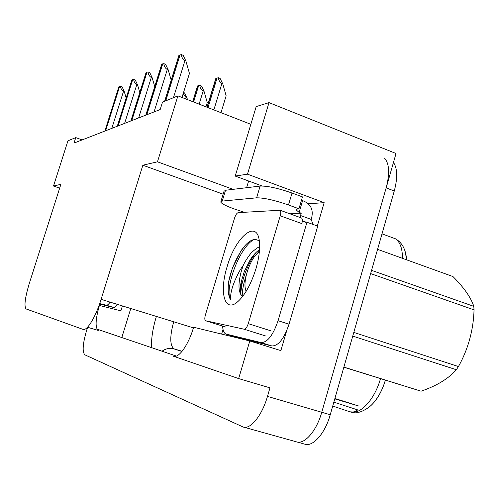 <?xml version="1.0" encoding="UTF-8"?>
<svg xmlns="http://www.w3.org/2000/svg" width="499" height="499" viewBox="0 0 499 499"><rect width="100%" height="100%" fill="white"/><g stroke="black" fill="none" stroke-linecap="round" stroke-linejoin="round"><path stroke-width="0.75" d="M308.307 203.792L324.163 202.65L317.333 225.997M221.631 334.081L223.022 329.421M286.638 330.893L280.868 350.616L249.781 340.96L193.606 327.238L193.412 327.874C188.379 345.009 178.686 358.519 173.465 356.236L238.653 378.585L249.781 340.96M122.411 305.924L120.901 310.815L99.376 305.463M99.313 304.702L99.476 304.247M99.582 304.783C95.527 318.911 95.035 327.45 98.097 330.394L97.972 330.357M96.906 329.097L176.378 356.074M238.653 378.585L269.971 387.848L267.47 396.399C261.987 415.748 250.167 430.076 242.944 426.926L84.899 354.845C82.167 352.057 82.678 344.129 86.433 331.062L87.612 327.282M262.125 185.99L235.216 176.06L247.492 174.176L269.017 102.626L396.031 153.499L321.755 412.274C316.497 431.273 304.159 445.102 296.169 441.758L295.658 441.559M247.492 174.176L324.163 202.65M269.017 102.626L256.199 106.58L235.216 176.06M82.142 139.913L75.767 137.605L67.951 140.799L53.505 186.04L60.878 184.324L29.366 283.214C25.031 297.635 23.933 306.205 26.073 308.925L83.015 329.377C86.938 331.305 95.721 316.977 101.104 299.338L142.857 165.219L223.122 194.18M250.847 124.313L177.906 95.87L162.481 102.176L160.185 109.537L74.027 143.07L75.767 137.605M142.857 165.219L157.466 161.813L233.133 189.346M59.662 188.148L53.505 186.04M177.906 95.87L157.466 161.813M248.627 181.006L246.612 187.711M384.355 157.996C389.345 163.366 389.95 173.328 386.164 187.88L321.755 412.274C316.497 431.273 304.159 445.102 296.169 441.758L243.811 427.163M121.812 337.555L130.769 308.507M404.995 250.897L406.735 259.867M385.378 380.169C381.947 391.54 376.982 400.129 370.501 405.924M385.347 380.157C382.602 389.501 378.473 397.273 372.953 403.485C369.129 408.057 361.076 412.255 358.276 412.305L350.08 411.825C352.812 412.448 355.338 411.806 357.671 409.891L333.843 402.15M393.468 162.437C397.466 168.381 397.734 177.906 394.266 191.005L330.238 414.756C325.017 433.7 312.605 447.447 304.496 444.079L297.123 442.02M334.898 398.47L358.769 406.03L334.785 398.863M218.281 77.694L220.09 78.418L222.791 83.944L221.899 83.589C220.078 82.703 218.868 80.738 218.281 77.694L215.755 78.636L206.985 107.21M221.001 112.674L226.147 95.808L222.791 83.944M181.237 54.528L183.145 55.302L185.89 61.015L184.948 60.641C183.027 59.705 181.786 57.666 181.237 54.528L178.835 55.589L164.614 101.303M182.004 97.467L189.445 73.422L185.89 61.015M99.55 304.028L113.672 307.465C114.689 307.665 115.968 306.648 117.502 304.402M110.098 302.113C108.576 304.371 107.322 305.4 106.324 305.207L99.7 303.604M199.762 85.335L201.496 86.021L204.035 91.298L203.18 90.961C201.434 90.126 200.292 88.254 199.762 85.335L197.467 86.165L192.695 101.634M205.962 106.811L207.26 102.588L204.035 91.298M183.532 92.527L184.593 92.939L186.988 97.991L186.171 97.667L183.202 93.6M186.988 97.991L187.449 99.588M163.797 63.635L165.624 64.365L168.194 69.816L167.296 69.455C165.456 68.575 164.29 66.635 163.797 63.635L161.62 64.558L145.814 115.132M168.194 69.816L171.188 80.171M148.003 71.881L149.756 72.573L152.176 77.782L151.316 77.439C149.557 76.603 148.453 74.75 148.003 71.881L146.02 72.698L130.875 120.945M152.176 77.782L154.74 86.583M133.638 79.385L135.316 80.04L137.605 85.023L136.776 84.705C135.092 83.913 134.044 82.135 133.638 79.385L131.811 80.108L117.284 126.235M137.605 85.023L139.795 92.521M120.508 86.24L122.124 86.863L124.288 91.648L123.496 91.342C121.875 90.581 120.877 88.884 120.508 86.24L118.831 86.888L104.865 131.069M124.288 91.648L126.172 98.029M240.325 291.559L241.535 283.931L240.325 291.553M222.248 201.085L256.617 197.829C263.84 197.76 274.462 200.143 288.484 204.97L298.951 208.794L302.456 196.893L292.021 193.026C278.024 188.16 267.395 185.846 260.135 186.071L225.523 190.262L222.248 201.085L220.739 202.064C221.625 203.698 226.091 205.987 234.137 208.913L244.242 212.256M289.907 213.803L301.24 213.198L299.119 212.424L296.606 210.272C296.225 209.424 297.005 208.931 298.951 208.794M220.914 201.471L223.982 191.342L225.523 190.262M301.527 200.068L304.671 201.552C310.871 204.621 313.253 209.792 311.813 217.059L311.133 219.379L300.554 215.531L301.24 213.198M236.133 337.237L271.874 345.963C278.342 346.013 284.062 338.759 289.033 324.213L317.726 226.141L306.972 222.255L303.261 221.45L302.338 220.489M289.033 324.213L278.062 320.689C273.072 335.291 267.402 342.595 261.058 342.595L225.76 333.981C223.883 332.933 222.835 330.294 222.604 326.078M299.119 212.424L302.556 200.773M313.085 224.463L311.133 219.379M301.059 217.845L300.554 215.531M278.062 320.689L306.972 222.255M227.089 266.79C235.54 236.395 257.671 218.063 259.455 242.339C260.073 249.762 258.894 258.601 255.918 268.855C250.81 284.923 244.448 296.132 236.825 302.488C224.219 312.549 219.304 291.41 227.089 266.79M259.33 241.204C254.216 237.218 248.034 240.53 240.792 251.134L232.391 268.163L228.586 282.041C227.669 290.281 228.361 296.231 230.663 299.887C229.995 292.713 233.12 282.802 240.044 270.146L243.362 265.106L241.504 270.527C237.998 283.357 238.154 291.884 241.99 296.107C240.019 294.104 239.732 289.445 241.111 282.141L241.79 285.066L240.661 293.499M259.623 247.024C258.663 246.793 256.162 248.471 252.126 252.051C249.675 254.134 244.179 262.892 243.362 265.106M259.524 249.656C256.405 251.677 253.249 255.126 250.068 260.004L244.31 271.468L241.111 282.141M248.259 323.664C247.024 327.307 245.639 329.153 244.098 329.203L205.526 320.72C204.621 319.934 204.584 318 205.413 314.931L234.542 218.088C235.64 214.851 236.863 213.036 238.216 212.63L280.12 210.254C280.956 211.158 280.999 213.011 280.238 215.811L248.259 323.664L270.327 330.656M300.991 217.82L301.608 218.044C302.494 218.961 302.569 220.808 301.82 223.589L280.238 215.811M255.912 252.613L252.949 256.941C247.485 265.986 243.762 275.354 241.79 285.066M245.265 245.34L241.429 250.442C235.01 260.472 230.731 271.007 228.586 282.041M259.449 250.741L257.203 253.592M246.369 274.83C243.618 282.921 242.246 290.106 242.24 296.381M254.022 239.47C238.703 247.666 224.145 290.374 230.663 299.887M371.562 270.346L473.794 306.349C470.956 297.566 464.014 287.636 452.967 276.558L377.575 249.338M473.794 306.349L474.05 309.873L370.632 273.589M353.803 332.409L458.45 366.547C468.218 349.038 473.42 330.145 474.05 309.873M458.45 366.547L456.342 369.74L352.749 336.095M343.873 367.108L421.081 391.191C436.775 385.802 448.526 378.647 456.342 369.74M421.081 391.191L343.842 367.214M246.082 291.441L245.215 288.116C243.493 277.718 251.271 257.016 258.65 252.438L259.337 252.014M267.47 396.399L330.238 414.756M87.493 327.244L98.222 330.444M101.104 299.338L193.412 327.874M162.038 351.209C165.568 348.701 169.361 347.872 173.415 348.72L182.11 351.284L174.039 348.863C169.816 345.489 169.704 336.463 173.702 321.78M156.374 316.422C152.775 328.379 151.16 338.784 151.534 347.641M402.481 258.332C402.437 248.477 400.092 241.959 395.445 238.79L391.696 237.412M332.733 406.043L349.799 411.75C359.598 415.648 374.581 399.998 380.5 378.647M332.727 406.061L349.799 411.75M394.266 191.005L386.164 187.88M181.998 351.427L173.415 348.72L181.967 351.464M213.853 109.886L221.899 83.589M207.996 107.603L217.127 77.832M207.179 107.285L216.079 78.262M173.452 97.692L184.948 60.641M165.755 100.835L180.102 54.715M164.807 101.222L179.116 55.227M106.324 305.207L113.672 307.465M199.126 104.148L203.18 90.961M193.6 101.989L198.696 85.454M192.857 101.702L197.747 85.847M185.778 98.939L186.171 97.667M154.06 111.926L167.296 69.455M146.831 114.739L162.749 63.797M145.976 115.069L161.857 64.259M138.641 117.926L151.316 77.439M131.792 120.59L147.03 72.024M131.019 120.889L146.219 72.442M124.619 123.378L136.776 84.705M118.113 125.91L132.728 79.509M117.408 126.185L131.992 79.89M111.82 128.362L123.496 91.342M105.62 130.775L119.66 86.346M104.977 131.025L118.98 86.701M261.058 342.595L271.874 345.963M226.434 334.23L236.514 337.361M256.617 197.829L260.135 186.071M288.484 204.97L292.021 193.026M251.078 258.937L251.671 257.64M244.098 329.203L266.086 336.114M205.707 320.782L225.947 327.126M87.5 327.238L98.097 330.394M382.009 233.85L395.445 238.79C402.182 242.601 405.893 249.612 406.585 259.811M303.261 221.45L305.781 222.367M296.905 209.262L296.606 210.272M280.12 210.254L301.608 218.044M250.068 260.004L252.949 256.941M241.429 250.442L240.786 251.134"/></g></svg>
